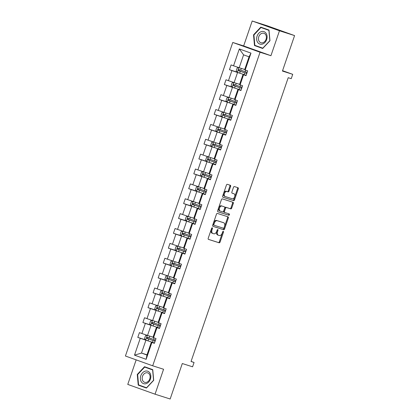 <?xml version="1.0" encoding="UTF-8"?>
<svg xmlns="http://www.w3.org/2000/svg" width="420" height="420" viewBox="0 0 420 420"><rect width="100%" height="100%" fill="white"/><g stroke="black" fill="none" stroke-linecap="round" stroke-linejoin="round"><path stroke-width="0.63" d="M212.258 227.808A0.693 0.436 109.7 0 0 211.617 228.333L208.215 238.271A0.987 0.625 109.7 0 0 208.472 239.395L219.172 242.797A0.987 0.625 109.7 0 0 220.085 242.051L223.487 232.108A0.693 0.436 109.7 0 0 222.658 231.845L222.217 233.132A3.166 1.99 109.7 0 1 219.292 235.52L218.4 235.237A3.166 1.99 109.7 0 1 218.358 235.221A3.166 1.99 109.7 0 1 217.529 231.641L217.97 230.354A0.693 0.436 109.7 0 0 217.14 230.087L216.699 231.373A3.166 1.99 109.7 0 1 213.775 233.762L212.882 233.483A3.166 1.99 109.7 0 1 212.84 233.468A3.166 1.99 109.7 0 1 212.011 229.882L212.452 228.596A0.693 0.436 109.7 0 0 212.258 227.808M136.164 359.872L127.764 384.41L155.043 394.191L170.158 399L182.301 363.536L192.581 366.807L194.066 362.471L191.079 361.399M252.189 21L243.653 45.932L270.931 55.708L279.468 30.776L252.189 21L267.304 25.809L294.583 35.59L282.44 71.053L292.719 74.324L282.566 70.686M279.468 30.776L294.583 35.59M230.612 186.407A0.987 0.625 109.7 0 0 230.354 185.288A0.987 0.625 109.7 0 0 230.339 185.283L227.341 184.328A0.987 0.625 109.7 0 0 226.427 185.073L222.647 196.119A0.987 0.625 109.7 0 0 222.91 197.237L233.604 200.639A0.987 0.625 109.7 0 0 234.518 199.894L238.297 188.853A0.987 0.625 109.7 0 0 238.04 187.735L234.407 186.575A0.987 0.625 109.7 0 0 233.489 187.32L231.872 192.05A0.987 0.625 109.7 0 0 232.134 193.168A0.987 0.625 109.7 0 0 232.145 193.174L233.94 193.746A2.646 1.664 109.7 0 1 233.977 193.757A2.646 1.664 109.7 0 1 234.665 196.781A2.646 1.664 109.7 0 1 232.228 198.749L225.194 196.513A2.646 1.664 109.7 0 1 225.157 196.502A2.646 1.664 109.7 0 1 224.474 193.478A2.646 1.664 109.7 0 1 226.91 191.504L228.081 191.877A0.987 0.625 109.7 0 0 228.995 191.132L230.612 186.407L229.877 186.144A0.987 0.625 109.7 0 0 229.735 185.089M292.719 74.324L291.233 78.661L288.209 77.7L191.042 361.505L194.066 362.471M270.931 55.708L260.048 52.243L152.696 365.799L125.417 356.018L232.769 42.467L260.048 52.243M155.043 394.191L163.579 369.259L152.696 365.799M217.376 213.428A0.987 0.625 109.7 0 0 216.463 214.179L212.683 225.22A0.987 0.625 109.7 0 0 212.945 226.338A0.987 0.625 109.7 0 0 212.956 226.343L223.64 229.745A0.987 0.625 109.7 0 0 224.553 228.995L228.333 217.954A0.987 0.625 109.7 0 0 228.076 216.835A0.987 0.625 109.7 0 0 228.06 216.83L217.376 213.428M217.665 210.667L221.445 199.626A0.987 0.625 109.7 0 1 222.359 198.881L233.042 202.277A0.987 0.625 109.7 0 0 233.042 202.277A0.987 0.625 109.7 0 1 233.315 203.406L231.698 208.131A0.987 0.625 109.7 0 1 230.785 208.877L226.453 207.496A0.987 0.625 109.7 0 0 225.54 208.247L224.464 211.381A0.987 0.625 109.7 0 0 224.726 212.499A0.987 0.625 109.7 0 0 224.737 212.504L229.247 213.938A0.693 0.436 109.7 0 1 228.8 215.25L217.938 211.796A0.987 0.625 109.7 0 0 217.938 211.796A0.987 0.625 109.7 0 1 217.665 210.667M245.201 69.988L244.645 69.683L249.049 56.816L250.976 53.114L245.201 69.988L247.669 70.875L246.036 75.637L243.569 74.755L240.109 84.861L242.576 85.743L240.949 90.51L238.476 89.628L235.016 99.729L237.489 100.616L235.856 105.383L233.384 104.496L229.924 114.602L232.397 115.489L230.764 120.257L228.291 119.369L224.831 129.476L227.304 130.363L225.671 135.13L223.198 134.243L219.739 144.349L222.212 145.231L220.579 149.998L218.111 149.116L214.652 159.222L217.119 160.104L215.486 164.871L213.019 163.984L209.559 174.09L212.027 174.977L210.394 179.744L207.926 178.857L204.466 188.963L206.934 189.851L205.301 194.618L202.834 193.73L199.374 203.837L201.841 204.719L200.214 209.486L197.741 208.603L194.282 218.71L196.754 219.592L195.122 224.359L192.649 223.477L189.189 233.578L191.662 234.465L190.029 239.232L187.556 238.345L184.097 248.451L186.569 249.338L184.936 254.105L182.464 253.218L179.004 263.324L181.477 264.212L179.844 268.979L177.377 268.091L173.917 278.197L176.384 279.08L174.752 283.846L172.284 282.965L168.824 293.071L171.292 293.953L169.659 298.72L167.191 297.832L163.732 307.939L166.199 308.826L164.566 313.593L162.099 312.706L158.639 322.812L161.107 323.699L159.479 328.466L157.007 327.579L153.547 337.685L156.02 338.567L154.387 343.334L151.914 342.452L146.139 359.326L134.489 355.152L140.264 338.273L137.797 337.391L139.429 332.624L141.897 333.512L145.357 323.405L142.889 322.518L144.522 317.751L146.99 318.638L150.449 308.532L147.982 307.645L149.609 302.878L152.082 303.765L155.542 293.659L153.069 292.777L154.702 288.01L157.174 288.892L160.634 278.786L158.161 277.904L159.794 273.137L162.267 274.019L165.727 263.918L163.254 263.03L164.887 258.263L167.359 259.151L170.819 249.044L168.347 248.157L169.979 243.39L172.447 244.277L175.907 234.171L173.439 233.284L175.072 228.522L177.539 229.404L180.999 219.298L178.532 218.416L180.164 213.649L182.632 214.531L186.091 204.43L183.624 203.542L185.257 198.776L187.724 199.663L191.184 189.556L188.716 188.669L190.344 183.902L192.817 184.79L196.277 174.683L193.804 173.796L195.436 169.029L197.909 169.916L201.369 159.81L198.896 158.928L200.529 154.161L203.002 155.043L206.462 144.937L203.989 144.055L205.622 139.288L208.094 140.17L211.554 130.069L209.081 129.181L210.714 124.415L213.181 125.302L216.641 115.195L214.174 114.308L215.806 109.541L218.274 110.428L221.734 100.322L219.266 99.435L220.899 94.673L223.367 95.555L226.826 85.449L224.359 84.567L225.992 79.8L228.459 80.682L231.919 70.581L229.451 69.694L231.079 64.927L233.552 65.814L239.327 48.935L250.976 53.114M239.027 84.173L234.097 82.604L237.557 72.497L241.054 73.61M237.557 72.497L231.919 70.581M234.097 82.604L228.459 80.682M240.109 84.861L239.552 84.556L243.012 74.45L243.569 74.755M246.109 75.437L243.012 74.45M234.528 99.23L229.005 97.472L232.465 87.37L235.961 88.484M232.465 87.37L226.826 85.449M229.005 97.472L223.367 95.555M235.016 99.729L234.46 99.43L237.92 89.323L238.476 89.628M241.017 90.311L237.92 89.323M228.842 113.915L223.913 112.345L227.372 102.239L230.869 103.357M227.372 102.239L221.734 100.322M223.913 112.345L218.274 110.428M229.924 114.602L229.367 114.303L232.827 104.197L233.384 104.496M235.924 105.184L232.827 104.197M224.343 128.977L218.82 127.218L222.28 117.112L225.782 118.225M222.28 117.112L216.641 115.195M218.82 127.218L213.181 125.302M224.831 129.476L224.275 129.176L227.734 119.07L228.291 119.369M230.832 120.052L227.734 119.07M218.663 143.661L213.728 142.091L217.187 131.985L220.689 133.098M217.187 131.985L211.554 130.069M213.728 142.091L208.094 140.17M219.739 144.349L219.182 144.044L222.642 133.938L223.198 134.243M225.74 134.925L222.642 133.938M214.158 158.718L208.635 156.965L212.095 146.858L215.597 147.971M212.095 146.858L206.462 144.937M208.635 156.965L203.002 155.043M214.652 159.222L214.09 158.917L217.549 148.811L218.111 149.116M220.647 149.798L217.549 148.811M208.478 173.402L203.542 171.833L207.002 161.732L210.504 162.845M207.002 161.732L201.369 159.81M203.542 171.833L197.909 169.916M209.559 174.09L209.003 173.791L212.462 163.684L213.019 163.984M215.554 164.672L212.462 163.684M203.978 188.465L198.45 186.706L201.91 176.6L205.412 177.713M201.91 176.6L196.277 174.683M198.45 186.706L192.817 184.79M204.466 188.963L203.91 188.664L207.37 178.558L207.926 178.857M210.462 179.54L207.37 178.558M198.886 203.338L193.363 201.579L196.822 191.473L200.319 192.586M196.822 191.473L191.184 189.556M193.363 201.579L187.724 199.663M199.374 203.837L198.817 203.532L202.277 193.431L202.834 193.73M205.375 194.413L202.277 193.431M193.793 218.211L188.27 216.452L191.73 206.346L195.227 207.459M191.73 206.346L186.091 204.43M188.27 216.452L182.632 214.531M194.282 218.71L193.725 218.405L197.185 208.299L197.741 208.603M200.282 209.286L197.185 208.299M188.701 233.079L183.178 231.32L186.638 221.219L190.134 222.332M186.638 221.219L180.999 219.298M183.178 231.32L177.539 229.404M189.189 233.578L188.633 233.279L192.092 223.172L192.649 223.477M195.19 224.159L192.092 223.172M183.608 247.952L178.085 246.194L181.545 236.087L185.047 237.206M181.545 236.087L175.907 234.171M178.085 246.194L172.447 244.277M184.097 248.451L183.54 248.152L187 238.046L187.556 238.345M190.097 239.033L187 238.046M178.516 262.826L172.993 261.067L176.453 250.96L179.954 252.073M176.453 250.96L170.819 249.044M172.993 261.067L167.359 259.151M179.004 263.324L178.447 263.02L181.907 252.919L182.464 253.218M185.005 253.901L181.907 252.919M172.835 277.51L167.9 275.94L171.36 265.834L174.862 266.947M171.36 265.834L165.727 263.918M167.9 275.94L162.267 274.019M173.917 278.197L173.355 277.893L176.815 267.787L177.377 268.091M179.912 268.774L176.815 267.787M168.331 292.567L162.808 290.813L166.268 280.707L169.769 281.82M166.268 280.707L160.634 278.786M162.808 290.813L157.174 288.892M168.824 293.071L168.268 292.766L171.728 282.66L172.284 282.965M174.82 283.647L171.728 282.66M162.65 307.251L157.715 305.681L161.175 295.575L164.677 296.693M161.175 295.575L155.542 293.659M157.715 305.681L152.082 303.765M163.732 307.939L163.175 307.639L166.635 297.533L167.191 297.832M169.727 298.52L166.635 297.533M157.558 322.124L152.628 320.555L156.088 310.448L159.584 311.561M156.088 310.448L150.449 308.532M152.628 320.555L146.99 318.638M158.639 322.812L158.083 322.513L161.542 312.406L162.099 312.706M164.64 313.388L161.542 312.406M153.059 337.187L147.535 335.428L150.995 325.322L154.492 326.435M150.995 325.322L145.357 323.405M147.535 335.428L141.897 333.512M153.547 337.685L152.99 337.381L156.45 327.28L157.007 327.579M159.547 328.262L156.45 327.28M147.021 354.821L141.498 353.062L145.903 340.195L149.399 341.308M145.903 340.195L140.264 338.273M134.489 355.152L141.498 353.062L146.953 355.021L151.358 342.148L151.914 342.452M243.653 45.932L232.769 42.467M249.049 56.816L243.595 54.857L239.185 67.73L244.713 69.489M154.455 343.135L151.358 342.148M146.953 355.021L146.139 359.326M239.185 67.73L233.552 65.814M239.327 48.935L243.595 54.857M145.556 339.859L137.797 337.391M150.649 324.991L142.889 322.518M155.741 310.118L147.982 307.645M160.834 295.244L153.069 292.777M165.926 280.371L158.161 277.904M171.019 265.503L163.254 263.03M176.111 250.63L168.347 248.157M181.204 235.757L173.439 233.284M186.291 220.883L178.532 218.416M191.384 206.01L183.624 203.542M196.476 191.142L188.716 188.669M201.569 176.269L193.804 173.796M206.661 161.396L198.896 158.928M211.754 146.522L203.989 144.055M216.846 131.654L209.081 129.181M221.939 116.781L214.174 114.308M227.026 101.908L219.266 99.435M232.118 87.035L224.359 84.567M237.211 72.161L229.451 69.694M144.527 366.713L137.267 374.441L138.227 385.114L146.444 388.054L153.699 380.331L152.744 369.658L144.527 366.713M254.489 45.533L262.705 48.479L269.966 40.751L269.005 30.077L260.788 27.132L253.533 34.86L254.489 45.533L262.778 48.4M211.769 228.044A0.693 0.436 109.7 0 1 211.712 228.333L211.271 229.619A3.166 1.99 109.7 0 0 212.105 233.2A3.166 1.99 109.7 0 0 212.147 233.216L212.798 233.452M218.316 235.205L217.665 234.974A3.166 1.99 109.7 0 1 217.623 234.959A3.166 1.99 109.7 0 1 216.793 231.373L217.229 230.087A0.693 0.436 109.7 0 0 217.287 229.803M208.357 239.327L218.431 242.534A0.987 0.625 109.7 0 0 219.345 241.789L222.752 231.845A0.693 0.436 109.7 0 0 222.805 231.556M212.825 226.275L222.905 229.478A0.987 0.625 109.7 0 0 223.818 228.732L227.598 217.691A0.987 0.625 109.7 0 0 227.456 216.636M213.869 224.453A0.693 0.436 109.7 0 0 214.058 225.241L223.435 228.228A0.693 0.436 109.7 0 0 224.075 227.703L224.537 226.349A3.166 1.99 109.7 0 0 223.708 222.763A3.166 1.99 109.7 0 0 223.666 222.747L217.256 220.71A3.166 1.99 109.7 0 0 214.331 223.099L213.869 224.453L213.129 224.191A0.693 0.436 109.7 0 0 213.323 224.978L214.042 225.236M223.015 222.516A3.166 1.99 109.7 0 0 222.973 222.495A3.166 1.99 109.7 0 0 222.931 222.484L223.666 222.747M213.129 224.191L213.596 222.831A3.166 1.99 109.7 0 1 216.521 220.442L222.931 222.484M224.71 212.494L224.002 212.242A0.987 0.625 109.7 0 0 224.002 212.242A0.987 0.625 109.7 0 1 223.729 211.113L224.8 207.979A0.987 0.625 109.7 0 1 225.713 207.233L230.044 208.614A0.987 0.625 109.7 0 0 230.963 207.863L232.58 203.138A0.987 0.625 109.7 0 0 232.439 202.088M217.807 211.722L228.06 214.988A0.693 0.436 109.7 0 0 228.622 213.738M221.954 206.068A2.646 1.664 109.7 0 0 219.524 208.037A2.646 1.664 109.7 0 0 220.206 211.06A2.646 1.664 109.7 0 0 220.243 211.071L222.721 211.864A0.987 0.625 109.7 0 0 223.634 211.113L224.705 207.979A0.987 0.625 109.7 0 0 224.448 206.861A0.987 0.625 109.7 0 0 224.432 206.855L221.219 205.8A2.646 1.664 109.7 0 0 218.783 207.774A2.646 1.664 109.7 0 0 219.471 210.798A2.646 1.664 109.7 0 0 219.503 210.809L220.169 211.05M223.724 206.598A0.987 0.625 109.7 0 0 223.708 206.598A0.987 0.625 109.7 0 0 223.697 206.593L221.219 205.8M225.125 196.487L224.459 196.25A2.646 1.664 109.7 0 1 224.422 196.234A2.646 1.664 109.7 0 1 223.734 193.21A2.646 1.664 109.7 0 1 226.17 191.242L227.346 191.615A0.987 0.625 109.7 0 0 228.26 190.869L229.877 186.144M233.273 193.505A2.646 1.664 109.7 0 0 233.242 193.494A2.646 1.664 109.7 0 0 233.205 193.478L233.94 193.746M232.013 193.1L233.205 193.478M222.789 197.169L232.864 200.377A0.987 0.625 109.7 0 0 233.783 199.631L237.562 188.591A0.987 0.625 109.7 0 0 237.421 187.535M140.747 385.686L146.512 387.98M152.765 369.883L144.679 367.08L152.639 369.936L153.568 380.273L146.533 387.765L138.574 384.909L137.645 374.572L137.267 374.441M140.768 385.922L138.227 385.114M269.026 30.303L260.941 27.505L268.9 30.356L269.829 40.698L262.799 48.184L254.835 45.334L253.911 34.991L253.533 34.86M147.184 335.307L145.53 335.695L144.548 338.557L145.698 340.043L154.497 343.014M151.032 336.541L153.048 337.218M152.465 336.998L153.053 337.197M155.51 340.058L147.336 337.307C146.538 337.454 146.407 337.832 146.947 338.452L155.117 341.203M155.127 341.171L147.814 338.725L147.609 337.669M155.179 341.019L154.072 340.583L155.211 340.925M152.276 320.434L150.623 320.828L149.641 323.683L150.791 325.169L159.59 328.141M156.125 321.668L158.141 322.345M160.597 325.185L152.428 322.434C151.631 322.581 151.499 322.959 152.035 323.579L160.209 326.33M160.22 326.298L152.906 323.857L152.696 322.796M160.272 326.146L159.164 325.715L160.303 326.051M157.369 305.566L155.71 305.954L154.733 308.816L155.883 310.296L164.682 313.268M161.217 306.794L163.228 307.471M165.69 310.312L157.521 307.561C156.723 307.708 156.592 308.091 157.127 308.705L165.302 311.456M165.312 311.43L157.999 308.983L157.789 307.923M165.365 311.272L164.257 310.842L165.396 311.178M141.372 381.932A6.552 5.087 -72.3 0 0 148.696 382.011A6.552 5.087 -72.3 0 0 149.84 372.913A6.552 5.087 -72.3 0 0 142.517 372.839A6.552 5.087 -72.3 0 0 141.372 381.932M142.952 381.014A4.961 3.853 -72.3 0 0 144.653 382.326A4.961 3.853 -72.3 0 0 149.278 380.011A4.961 3.853 -72.3 0 0 149.363 374.183A4.961 3.853 -72.3 0 0 147.661 372.871A4.961 3.853 -72.3 0 0 143.031 375.186A4.961 3.853 -72.3 0 0 142.952 381.014M137.645 374.572L144.679 367.08M257.633 42.352A6.552 5.087 -72.3 0 0 264.957 42.43A6.552 5.087 -72.3 0 0 266.102 33.337A6.552 5.087 -72.3 0 0 258.778 33.259A6.552 5.087 -72.3 0 0 257.633 42.352M259.214 41.433A4.961 3.853 -72.3 0 0 260.915 42.745A4.961 3.853 -72.3 0 0 265.545 40.43A4.961 3.853 -72.3 0 0 265.624 34.608A4.961 3.853 -72.3 0 0 263.923 33.296A4.961 3.853 -72.3 0 0 259.298 35.605A4.961 3.853 -72.3 0 0 259.214 41.433M253.911 34.991L260.941 27.505M162.456 290.693L160.802 291.081L159.826 293.942L160.976 295.423L169.769 298.394M166.309 291.926L168.32 292.604M167.743 292.383L168.331 292.577M170.783 295.439L162.614 292.693C161.816 292.834 161.684 293.218 162.22 293.832L170.394 296.583M170.399 296.557L163.091 294.11L162.881 293.05M170.457 296.399L169.349 295.969L170.489 296.31M167.548 275.819L165.895 276.208L164.918 279.069L166.063 280.55L174.862 283.526M171.402 277.053L173.413 277.73M175.875 280.57L167.706 277.82C166.908 277.967 166.777 278.344 167.312 278.964L175.481 281.715M175.492 281.683L168.184 279.237L167.974 278.182M175.544 281.531L174.436 281.096L175.581 281.437M172.641 260.946L170.987 261.34L170.011 264.196L171.155 265.682L179.954 268.653M176.495 262.18L178.505 262.857M177.928 262.637L178.516 262.836M180.968 265.697L172.798 262.946C172.001 263.093 171.869 263.471 172.405 264.091L180.574 266.842M180.584 266.81L173.276 264.369L173.066 263.309M180.637 266.658L179.529 266.228L180.668 266.564M177.734 246.073L176.08 246.466L175.098 249.328L176.248 250.808L185.047 253.78M181.587 247.306L183.598 247.984M183.015 247.763L183.603 247.963M186.06 250.824L177.886 248.073C177.093 248.22 176.962 248.603 177.497 249.218L185.666 251.969M185.677 251.942L178.369 249.496L178.159 248.435M185.729 251.785L184.622 251.354L185.761 251.69M182.826 231.205L181.172 231.593L180.191 234.454L181.34 235.935L190.139 238.907M186.674 232.439L188.108 232.89M191.153 235.951L182.978 233.2C182.18 233.347 182.054 233.73 182.59 234.344L190.759 237.095M190.769 237.069L183.456 234.623L183.251 233.562M190.822 236.912L189.714 236.481L190.853 236.817M187.918 216.332L186.265 216.72L185.283 219.581L186.433 221.062L195.232 224.039M191.767 217.565L193.783 218.243M193.2 218.022L193.788 218.216M196.245 221.083L188.071 218.332C187.273 218.474 187.142 218.857 187.682 219.476L195.851 222.222M195.862 222.196L188.548 219.749L188.344 218.694M195.914 222.043L194.806 221.608L195.946 221.949M193.011 201.458L191.357 201.847L190.376 204.708L191.525 206.194L200.324 209.165M196.859 202.692L198.292 203.149M201.332 206.209L193.163 203.459C192.365 203.606 192.234 203.984 192.77 204.603L200.944 207.354M200.954 207.322L193.641 204.881L193.431 203.821M201.007 207.17L199.899 206.734L201.038 207.076M198.103 186.585L196.445 186.979L195.468 189.835L196.618 191.321L205.417 194.292M201.952 187.819L203.963 188.496M203.385 188.276L203.973 188.475M206.425 191.336L198.256 188.585C197.458 188.732 197.327 189.11 197.862 189.73L206.036 192.481M206.047 192.454L198.734 190.008L198.524 188.947M206.099 192.297L204.992 191.867L206.131 192.203M203.191 171.717L201.537 172.106L200.56 174.967L201.71 176.447L210.504 179.419M207.044 172.946L209.055 173.623M211.517 176.463L203.348 173.712C202.55 173.859 202.419 174.242 202.954 174.857L211.129 177.608M211.134 177.581L203.826 175.135L203.616 174.074M211.192 177.424L210.084 176.993L211.223 177.329M208.283 156.844L206.63 157.232L205.653 160.094L206.797 161.574L215.597 164.546M212.137 158.078L214.148 158.755M213.57 158.534L214.158 158.728M216.61 161.59L208.441 158.844C207.643 158.986 207.512 159.369 208.047 159.983L216.216 162.734M216.227 162.708L208.918 160.262L208.709 159.201M216.279 162.55L215.171 162.12L216.316 162.461M213.376 141.971L211.722 142.359L210.746 145.22L211.89 146.701L220.689 149.678M217.229 143.204L219.24 143.882M221.702 146.722L213.533 143.971C212.735 144.118 212.604 144.496 213.14 145.115L221.309 147.866M221.319 147.835L214.011 145.388L213.801 144.333M221.372 147.683L220.264 147.247L221.403 147.588M218.468 127.097L216.815 127.491L215.833 130.347L216.983 131.833L225.782 134.804M222.322 128.331L224.333 129.008M223.75 128.788L224.338 128.987M226.795 131.849L218.605 129.092C217.828 129.245 217.697 129.623 218.232 130.242L226.401 132.993M226.412 132.962L219.103 130.52L218.894 129.46M226.464 132.809L225.356 132.379L226.496 132.715M223.561 112.229L221.907 112.618L220.925 115.479L222.075 116.96L230.874 119.931M227.409 113.458L229.425 114.135M231.887 116.975L223.697 114.219C222.915 114.371 222.789 114.755 223.325 115.369L231.494 118.12M231.504 118.094L224.191 115.647L223.986 114.587M231.556 117.936L230.449 117.505L231.588 117.842M228.653 97.356L227 97.745L226.018 100.606L227.167 102.086L235.966 105.058M232.502 98.59L233.935 99.041M236.98 102.102L228.79 99.346C228.008 99.498 227.876 99.881 228.417 100.495L236.586 103.246M236.597 103.22L229.283 100.774L229.078 99.713M236.649 103.063L235.541 102.632L236.68 102.974M233.746 82.483L232.092 82.871L231.11 85.733L232.26 87.213L241.059 90.19M237.594 83.717L239.61 84.394M242.067 87.234L233.882 84.478C233.1 84.625 232.969 85.008 233.504 85.627L241.678 88.379M241.689 88.347L234.376 85.901L234.166 84.845M241.742 88.195L240.634 87.759L241.773 88.1M238.838 67.609L237.179 68.003L236.203 70.859L237.353 72.345L246.152 75.317M242.686 68.843L244.12 69.3M247.16 72.361L238.975 69.605C238.192 69.757 238.061 70.135 238.597 70.754L246.771 73.505M246.782 73.474L239.468 71.033L239.258 69.972M246.834 73.322L245.726 72.886L246.866 73.227M211.271 229.619L212.011 229.882M217.229 230.087L217.97 230.354M216.793 231.373L217.529 231.641M222.752 231.845L223.487 232.108M219.345 241.789L220.085 242.051M218.431 242.534L219.172 242.797M211.712 228.333L212.452 228.596M227.598 217.691L228.333 217.954M223.818 228.732L224.553 228.995M222.905 229.478L223.64 229.745M216.521 220.442L217.256 220.71M213.596 222.831L214.331 223.099M232.58 203.138L233.315 203.406M230.963 207.863L231.698 208.131M230.044 208.614L230.785 208.877M225.713 207.233L226.453 207.496M224.8 207.979L225.54 208.247M223.729 211.113L224.464 211.381M228.06 214.988L228.8 215.25M228.26 190.869L228.995 191.132M227.346 191.615L228.081 191.877M226.17 191.242L226.91 191.504M237.562 188.591L238.297 188.853M233.783 199.631L234.518 199.894M232.864 200.377L233.604 200.639M147.268 335.339L145.666 340.001M153.085 340.526L152.465 342.337M154.004 337.848L153.478 339.381M148.638 339.029L148.019 340.841M149.641 336.1L149.032 337.885M147.814 338.725L146.947 338.452M152.36 320.465L150.759 325.132M158.177 325.652L157.558 327.464M159.091 322.975L158.566 324.508M153.731 324.161L153.111 325.973M154.733 321.227L154.119 323.017M152.906 323.857L152.035 323.579M157.447 305.592L155.852 310.259M163.27 310.779L162.65 312.59M164.183 308.102L163.658 309.64M158.823 309.288L158.203 311.099M159.826 306.353L159.212 308.144M157.999 308.983L157.127 308.705M162.54 290.719L160.944 295.386M168.362 295.911L167.738 297.722M169.276 293.233L168.751 294.767M163.916 294.415L163.291 296.226M164.918 291.48L164.304 293.27M163.091 294.11L162.22 293.832M167.633 275.846L166.036 280.513M173.45 281.038L172.83 282.849M174.368 278.36L173.843 279.893M169.003 279.542L168.383 281.353M170.011 276.612L169.397 278.397M168.184 279.237L167.312 278.964M172.725 260.978L171.129 265.645M178.542 266.165L177.922 267.976M179.461 263.487L178.936 265.02M174.095 264.668L173.476 266.48M175.103 261.739L174.489 263.529M173.276 264.369L172.405 264.091M177.817 246.104L176.222 250.772M183.635 251.291L183.015 253.103M184.553 248.614L184.028 250.147M179.188 249.8L178.568 251.612M180.191 246.866L179.582 248.656M178.369 249.496L177.497 249.218M182.91 231.231L181.314 235.898M188.727 236.423L188.108 238.234M189.646 233.741L189.121 235.279M184.28 234.927L183.661 236.738M185.283 231.992L184.674 233.783M183.456 234.623L182.59 234.344M188.003 216.358L186.401 221.025M193.82 221.55L193.2 223.361M194.738 218.873L194.213 220.406M189.373 220.054L188.753 221.865M190.376 217.119L189.767 218.909M188.548 219.749L187.682 219.476M193.095 201.49L191.494 206.152M198.912 206.677L198.292 208.488M199.826 203.999L199.3 205.532M194.465 205.18L193.846 206.992M195.468 202.251L194.854 204.036M193.641 204.881L192.77 204.603M198.182 186.617L196.586 191.284M204.005 191.803L203.385 193.615M204.918 189.126L204.393 190.659M199.558 190.312L198.938 192.124M200.56 187.378L199.946 189.168M198.734 190.008L197.862 189.73M203.275 171.743L201.679 176.41M209.097 176.93L208.472 178.747M210.011 174.253L209.486 175.791M204.65 175.439L204.026 177.251M205.653 172.505L205.039 174.295M203.826 175.135L202.954 174.857M208.367 156.87L206.771 161.537M214.184 162.062L213.565 163.874M215.103 159.385L214.578 160.918M209.738 160.566L209.118 162.377M210.746 157.631L210.131 159.422M208.918 160.262L208.047 159.983M213.46 141.997L211.864 146.664M219.277 147.189L218.657 149M220.196 144.512L219.671 146.044M214.83 145.693L214.21 147.504M215.838 142.763L215.224 144.548M214.011 145.388L213.14 145.115M218.552 127.129L216.956 131.796M224.369 132.316L223.75 134.127M225.288 129.638L224.763 131.171M219.922 130.82L219.303 132.636M220.925 127.89L220.316 129.68M219.103 130.52L218.232 130.242M223.645 112.255L222.049 116.923M229.462 117.442L228.842 119.254M230.381 114.765L229.856 116.298M225.015 115.952L224.396 117.763M226.018 113.017L225.409 114.807M224.191 115.647L223.325 115.369M228.737 97.382L227.136 102.05M234.554 102.575L233.935 104.386M235.473 99.892L234.948 101.43M230.108 101.078L229.488 102.889M231.11 98.144L230.501 99.934M229.283 100.774L228.417 100.495M233.83 82.509L232.228 87.176M239.647 87.701L239.027 89.513M240.56 85.024L240.035 86.557M235.2 86.205L234.581 88.016M236.203 83.27L235.589 85.061M234.376 85.901L233.504 85.627M238.917 67.641L237.321 72.303M244.739 72.828L244.12 74.639M245.653 70.151L245.128 71.683M240.293 71.332L239.673 73.143M241.295 68.402L240.681 70.187M239.468 71.033L238.597 70.754M212.105 233.2L212.84 233.468M217.623 234.959L218.358 235.221M213.313 224.973L214.048 225.241M222.973 222.495L223.708 222.763M223.986 212.237L224.726 212.499M219.471 210.798L220.206 211.06M224.422 196.234L225.157 196.502M233.242 193.494L233.977 193.757"/></g></svg>
